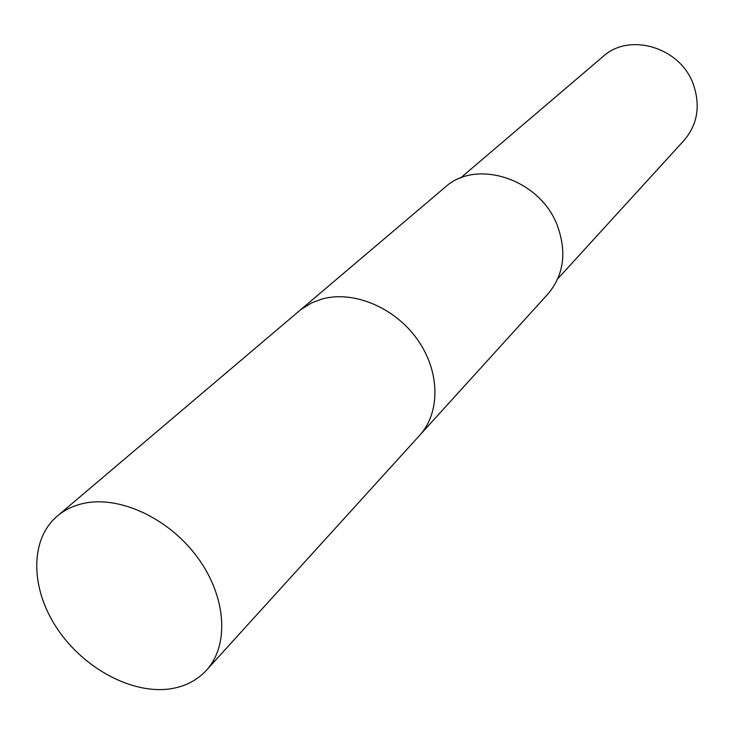 <?xml version="1.0" encoding="UTF-8"?>
<svg xmlns="http://www.w3.org/2000/svg" width="734" height="734" viewBox="0 0 734 734"><rect width="100%" height="100%" fill="white"/><g stroke="black" fill="none" stroke-linecap="round" stroke-linejoin="round"><path stroke-width="1.1" d="M420.463 434.436L547.949 293.967C563.749 275.167 566.942 252.542 557.537 226.09C540.6 179.27 476.439 158.003 444.914 187.399L300.234 310.078M557.767 278.801L684.06 140.387C697.41 124.624 700.575 106.146 693.566 84.942C680.987 47.526 629.552 31.892 603.009 56.555L460.411 178.105M206.382 670.307L419.628 435.381C440.648 412.508 440.125 371.211 417.27 339.291C394.58 307.289 353.274 290.178 321.859 299.059L311.409 302.986L300.656 309.739L57.28 516.085C29.534 539.609 30.323 588.567 57.16 628.561C83.804 668.665 132.781 694.905 171.224 688.694C185.5 686.327 197.226 680.198 206.382 670.307C229.586 645.149 226.43 596.531 197.418 557.28C168.581 517.929 118.789 495.046 82.758 503.579C72.923 505.882 64.427 510.047 57.28 516.085"/></g></svg>

